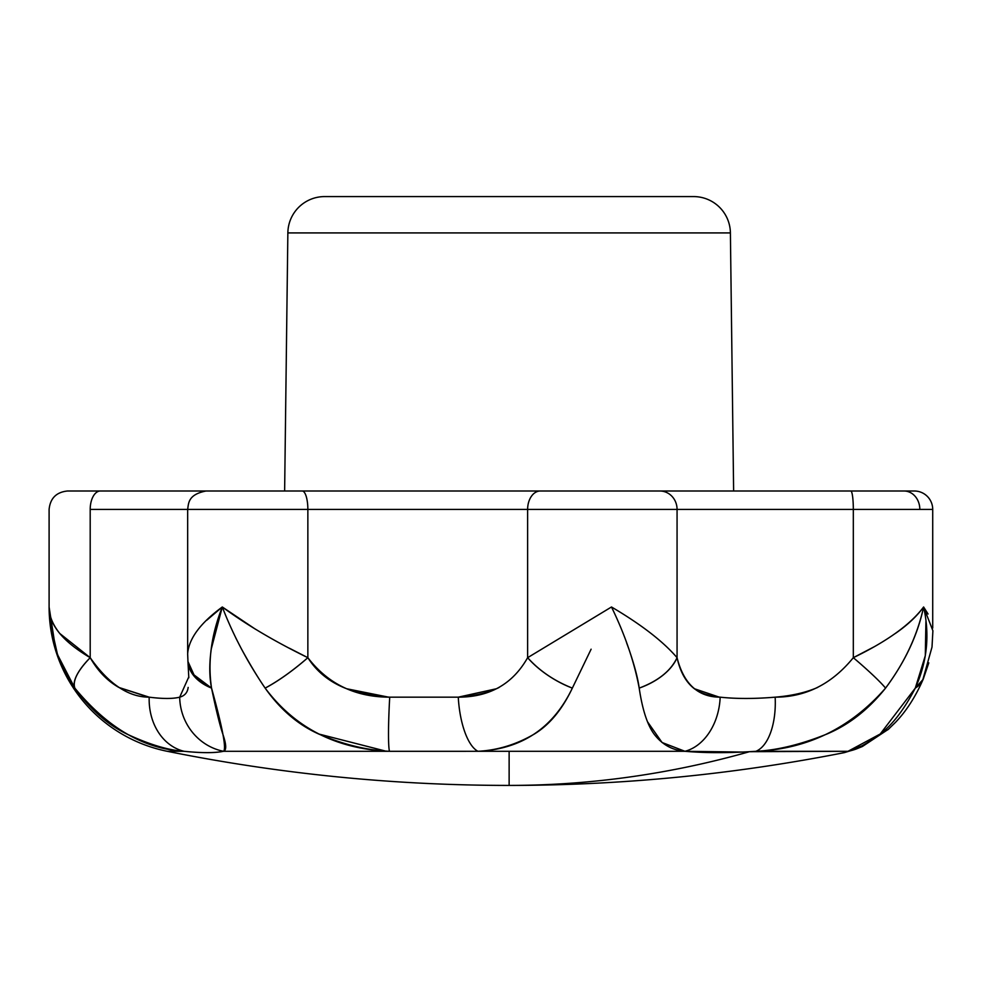 <?xml version="1.0" encoding="UTF-8"?>
<svg xmlns="http://www.w3.org/2000/svg" width="982" height="982" viewBox="0 0 982 982"><rect width="100%" height="100%" fill="white"/><g stroke="black" fill="none" stroke-linecap="round" stroke-linejoin="round"><path stroke-width="1.47" d="M509.29 785.416L509.13 785.416C621.937 785.391 733.689 774.454 844.385 752.617L848.018 751.291L749.512 751.684C670.166 774.147 590.035 785.391 509.13 785.416L509.13 751.291L509.13 785.416C590.035 785.391 670.166 774.147 749.512 751.684C725.293 753.084 703.775 752.948 684.933 751.291L223.491 751.291C214.948 753.108 201.813 753.108 184.1 751.291L167.21 751.291C280.054 774.012 394.028 785.391 509.13 785.416C394.028 785.391 280.054 774.012 167.21 751.291A147.214 147.214 0 0 1 49.1 606.986L49.1 509.4L49.1 606.986A147.214 147.214 0 0 0 167.21 751.291L184.1 751.291C201.629 753.071 214.763 753.071 223.491 751.291L389.461 751.291C366.777 750.285 343.184 744.516 318.671 733.984C298.062 724.753 280.226 709.458 265.14 688.112C258.303 678.243 250.385 665.158 241.4 648.857L235.717 637.809M287.861 232.918L730.399 232.918A36.8 36.8 0 0 0 693.599 196.584L324.661 196.584A36.8 36.8 0 0 0 287.861 232.918L284.633 491L287.861 232.918A36.8 36.8 0 0 1 324.661 196.584L693.599 196.584A36.8 36.8 0 0 1 730.399 232.918L287.861 232.918M733.628 491L730.399 232.918L733.628 491M188.139 687.523L188.163 687.425C187.525 692.556 184.702 695.808 179.694 697.171C172.906 698.877 162.742 698.877 149.19 697.171L118.859 687.437C107.308 680.87 97.758 670.952 90.197 657.682L90.197 509.4L187.66 509.4L187.66 652.588L187.66 509.4L307.857 509.4L187.66 509.4C188.63 503.521 187.808 494.535 206.06 491L100.385 491A18.4 10.176 90 0 0 90.197 509.4L188.851 509.4M817.675 687.425C805.927 692.556 791.75 695.808 775.154 697.171C754.471 698.902 736.144 698.902 720.174 697.171C736.156 698.877 754.483 698.877 775.154 697.171C754.483 698.877 736.156 698.877 720.174 697.171C707.777 695.808 698.656 692.556 692.789 687.437C685.215 680.87 679.974 670.952 677.064 657.682L677.064 509.4L932.716 509.4A18.4 18.4 0 0 0 914.316 491A18.4 18.4 0 0 1 932.716 509.4L853.321 509.4L853.321 657.682L874.864 646.414M919.827 509.4A18.4 15.822 90 0 0 904.005 491A18.4 15.822 -90 0 1 919.827 509.4M206.821 620.17L222.3 606.986L211.302 648.857C209.203 663.488 209.276 676.573 211.547 688.112C215.966 709.495 219.71 724.802 222.791 734.033C226.412 744.54 226.646 750.285 223.491 751.291C214.763 753.071 201.629 753.071 184.1 751.291C144.145 749.106 107.725 728.043 74.828 688.112C67.574 678.194 61.166 665.109 55.593 648.857L49.1 606.986L49.689 619.777L57.521 654.638L74.828 688.112C72.422 680.968 77.553 670.816 90.197 657.682A55.201 19.64 145 0 0 74.828 688.112C90.418 709.421 107.725 724.716 126.764 733.984L126.85 734.033C149.35 744.528 168.438 750.273 184.1 751.291A55.201 45.209 -84.2 0 1 149.19 697.171C162.742 698.877 172.906 698.877 179.694 697.171C172.93 698.902 162.767 698.902 149.19 697.171C128.335 697.134 108.671 683.963 90.197 657.682L59.779 633.488L57.57 630.64M267.791 686.7L267.791 686.7A55.201 10.876 141.4 0 1 265.287 688.038M192.497 673.762L211.547 688.112C222.607 728.043 226.596 749.106 223.491 751.291L223.601 751.218M694.47 688.763L718.898 697.024M346.72 688.763L388.05 697.048M496.389 688.763L458.275 697.171L389.719 697.171L458.275 697.171L496.401 688.763M654.012 733.984L654.037 734.033C662.028 744.54 672.326 750.285 684.933 751.291A55.201 40.778 -85 0 0 720.174 697.171C698.092 697.134 683.73 683.963 677.064 657.682L677.064 509.4L527.629 509.4L527.629 657.682C539.449 670.816 554.364 680.968 572.346 688.112C562.207 709.495 549.539 724.802 534.343 734.033C516.323 744.54 497.543 750.285 477.976 751.291L684.933 751.291C672.314 750.285 662.003 744.516 654.012 733.984C647.298 724.753 642.363 709.458 639.196 688.112C637.883 678.243 634.421 665.158 628.811 648.857L626.565 642.658M289.457 648.255L307.857 657.682L307.857 509.4L527.629 509.4L527.629 657.682A55.201 24.452 -148.7 0 0 572.346 688.112C553.247 728.043 521.786 749.106 477.976 751.291C521.724 749.156 553.173 728.104 572.346 688.112L591.115 649.2M895.314 633.488C907.442 625.129 916.869 616.291 923.608 606.986C917.397 635.428 904.717 662.469 885.555 688.112C868.481 709.495 848.927 724.802 826.918 734.033C800.821 744.54 777.155 750.285 755.919 751.291L848.018 751.291C854.966 750.285 865.707 744.516 880.24 733.984C892.491 724.753 904.177 709.458 915.298 688.112L925.302 655.681L925.916 621.446M862.049 745.817L848.018 751.291A55.201 54.403 69.9 0 0 856.758 748.8M734.438 491L540.309 491A18.4 12.68 90 0 0 527.629 509.4L853.321 509.4L853.321 657.682C831.901 683.975 805.841 697.134 775.154 697.171A55.201 27.066 86.2 0 1 755.919 751.291C807.351 749.156 850.559 728.104 885.555 688.112L888.894 683.57L885.555 688.112C905.06 661.917 917.74 634.875 923.608 606.986L928.076 614.008M318.696 733.996L384.686 750.849M222.779 733.996L222.779 733.984C219.698 724.753 215.954 709.458 211.547 688.112C207.632 661.991 211.228 634.937 222.3 606.986L255.455 629.216M499.175 687.425C489.232 692.556 475.607 695.808 458.275 697.171A55.201 20.659 86.4 0 0 477.976 751.291L479.314 751.156M178.847 491L100.385 491A18.4 10.176 -90 0 0 90.197 509.4L90.197 657.682C62.59 641.418 48.879 624.515 49.1 606.986C49.063 615.64 52.611 624.478 59.779 633.488L60.062 633.844M677.064 657.682A55.201 33.192 163.5 0 1 639.196 688.112C658.247 680.968 670.878 670.816 677.064 657.682C663.157 641.455 641.295 624.552 611.491 606.986L527.629 657.682C512.776 683.975 489.65 697.134 458.275 697.171L389.719 697.171C370.901 695.808 355.472 692.556 343.442 687.437C328.111 680.87 316.241 670.952 307.857 657.682L307.857 509.4L527.629 509.4A18.4 12.68 -90 0 1 540.309 491L206.343 491M914.316 491L850.793 491A18.4 2.516 90 0 1 853.321 509.4A18.4 2.516 -90 0 0 850.793 491L302.21 491A18.4 5.634 90 0 1 307.857 509.4A18.4 5.634 -90 0 0 302.21 491L206.073 491M100.385 491L67.5 491L100.385 491M677.064 509.4A18.4 17.21 -90 0 0 659.855 491A18.4 17.21 90 0 1 677.064 509.4M477.645 751.304L389.866 751.316M118.945 687.486L148.208 697.048M192.288 673.726A55.201 35.352 175.8 0 0 211.547 688.112A55.201 35.352 175.8 0 1 187.955 661.819A55.201 35.352 175.8 0 1 187.893 660.653M389.719 697.171A55.201 3.547 93.3 0 0 389.461 751.291A55.201 3.547 -86.7 0 1 389.719 697.171C355.3 697.134 328 683.963 307.857 657.682C274.494 641.356 245.979 624.454 222.3 606.986C200.377 623.03 188.826 638.631 187.648 653.791L187.967 661.561L194.866 676.782L211.547 688.112C222.632 728.104 226.609 749.156 223.491 751.291A55.201 52.832 -101.6 0 1 179.694 697.171A55.201 52.832 78.4 0 0 223.491 751.291M188.826 676.831L179.694 697.171M149.19 697.171A55.201 45.209 95.8 0 0 184.1 751.291M222.3 606.986C233.078 634.937 247.354 661.991 265.14 688.112C278.52 680.919 292.759 670.78 307.857 657.682A55.201 10.876 141.4 0 1 265.14 688.112C295.103 728.043 336.544 749.106 389.461 751.291L477.976 751.291A55.201 20.659 -93.6 0 1 458.275 697.171M923.129 679.348A55.201 30.516 -156.8 0 0 923.853 677.273A55.201 30.516 -156.8 0 1 923.129 679.348A55.201 30.516 -156.8 0 1 915.298 688.112L922.847 679.654L932.004 647.089L932.9 630.751L923.608 606.986C910.584 624.417 887.163 641.32 853.321 657.682A55.201 4.861 -140.3 0 1 885.555 688.112M720.174 697.171A55.201 40.778 95 0 1 684.933 751.291C703.898 752.924 725.416 753.059 749.512 751.684L755.919 751.291A55.201 27.066 -93.8 0 0 775.154 697.171M647.506 721.77L662.052 742.502L684.933 751.291M611.491 606.986C625.141 635.108 634.372 662.15 639.196 688.112M856.623 748.849A55.201 54.403 -110.1 0 1 848.018 751.291L880.24 733.984L915.298 688.112C927.155 661.917 929.929 634.875 923.608 606.986M742.49 752.052L685.178 751.304M693.599 196.584L324.661 196.584M509.13 785.416L509.818 785.416M932.716 628.05L932.716 509.4M49.1 509.4C50.229 498.279 56.367 492.142 67.5 491M187.955 661.696L188.814 677.776M49.112 608.374L49.689 619.777M928.8 662.838L923.841 677.334M923.092 679.434L923.092 679.434C915.445 696.925 906.177 711.287 895.302 722.543L888.329 729.319L862.417 746.48L856.685 748.824M889.545 728.227L887.777 729.81M856.169 749.021L844.385 752.617"/></g></svg>
